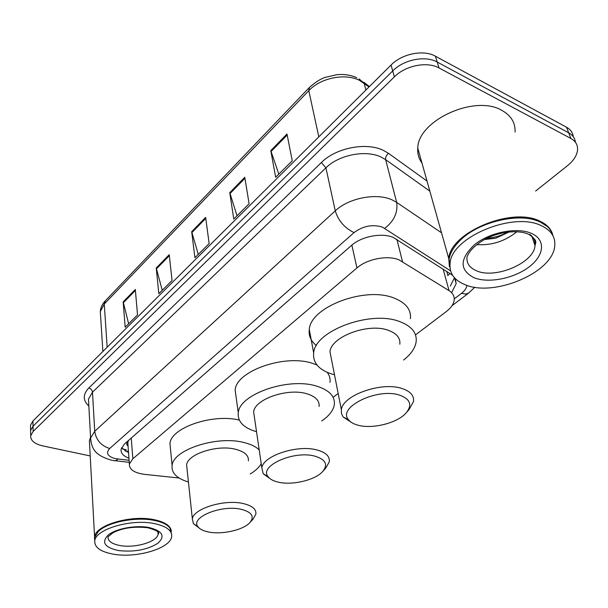 <?xml version="1.0" encoding="UTF-8"?>
<svg xmlns="http://www.w3.org/2000/svg" width="608" height="608" viewBox="0 0 608 608"><rect width="100%" height="100%" fill="white"/><g stroke="black" fill="none" stroke-linecap="round" stroke-linejoin="round"><path stroke-width="0.91" d="M415.507 334.902L446.204 311.638C450.961 307.975 453.621 304.122 454.191 300.078C454.571 296.263 452.869 293.124 449.076 290.662L398.985 259.814C387.471 255.01 367.057 258.962 356.949 267.93L132.848 458.766L129.382 464.041C129.154 469.513 134.231 472.948 144.613 474.362L179.086 478.01M127.992 445.512L127.855 441.864C126.274 443.384 126.335 444.76 128.03 446.006M449.996 273.463L447.83 275.568L446.812 271.419M128.774 440.207L128.075 441.674M333.116 397.328L338.177 393.49M452.588 275.264L393.224 237.416C381.718 232.454 361.388 236.406 351.378 245.533L124.442 444L121.076 449.259C120.642 453.089 123.264 456.076 128.949 458.219M90.212 455.939L42.879 445.93C34.443 443.916 30.385 440.496 30.704 435.685L33.166 431.422L394.356 76.866C405.445 65.527 427.173 61.18 439.044 67.959L570.851 138.457C575.487 141.056 577.737 144.742 577.592 149.515C577.144 155.162 573.792 160.535 567.53 165.634L535.602 191.064M30.522 427.401L30.476 425.311L32.931 421.01L391.066 65.033C402.032 53.679 423.578 49.362 435.389 56.187L566.542 127.232L568.693 132.825C572.728 135.075 574.963 138.206 575.396 142.234C574.963 138.206 572.728 135.075 568.693 132.825L437.213 62.046L568.693 132.825L570.851 138.457M391.066 65.033L392.707 70.931C403.727 59.576 425.364 55.244 437.213 62.046C425.364 55.244 403.727 59.576 392.707 70.931L33.045 426.2L392.707 70.931L394.356 76.866M30.636 432.569L30.59 430.479L33.045 426.2L30.59 430.479L30.636 432.569M451.942 291.977L456.167 283.624L455.278 278.593M128.531 452.656L121.532 447.754M454.488 277.757L450.308 286.056M128.638 323.76L123.181 301.887L125.172 327.21L137.522 314.906L135.318 289.454L123.181 301.887M162.237 290.29L156.241 268.006L158.817 293.687L172.056 280.501L169.237 254.691L156.241 268.006M278.829 174.146L270.78 150.624L275.667 177.285L292.25 160.77L286.991 134.011L270.78 150.624M237.029 215.779L229.756 192.668L233.768 219.032L249.105 203.756L244.773 177.278L229.756 192.668M198.276 254.387L191.68 231.694L194.925 257.724L209.152 243.55L205.633 217.39L191.68 231.694M566.542 127.232C570.562 129.489 572.797 132.62 573.245 136.64M449.38 266.524L448.803 258.734C449.76 232.742 511.936 206.378 540.071 221.221C546.577 224.291 550.711 228.502 552.467 233.844M421.929 162.952C418.73 158.65 417.346 153.718 417.78 148.147C417.795 120.627 474.916 94.187 501.889 110.39C511.085 115.543 515.47 122.763 515.052 132.05M449.912 266.464L449.297 260.505M459.488 241.08L459.747 240.821C477.721 221.768 519.658 211.774 539.813 221.95M450.125 268.782L449.038 259.57C449.912 253.445 453.378 247.296 459.443 241.125C477.599 221.874 520 211.774 540.36 222.057L547.367 226.564L549.176 228.395L551.874 232.454L553.166 236.17M465.006 284.666C454.13 280.22 449.152 273.106 450.087 263.332C451.09 237.409 513.479 211.052 541.66 225.834C551.258 230.508 555.621 237.234 554.739 246.004C552.771 272.81 493.704 297.388 465.006 284.666M516.83 231.739C505.02 241.285 491.636 245.579 476.695 244.621M484.34 239.575L495.854 238.176L509.208 231.929M486.795 238.306C494.418 237.682 501.478 235.6 507.961 232.058M278.434 482.19C273.44 481.065 269.99 479.218 268.09 476.657C258.674 466.047 293.748 450.239 314.731 456.114C325.751 459.458 328.343 464.656 322.514 471.717C314.876 480.168 292.288 485.496 278.434 482.19M269.868 478.511L263.18 473.731L261.85 467.917C262.907 455.856 297.304 444.44 316.897 449.943C325.865 452.39 329.992 456.365 329.278 461.867L325.766 468.069L323.236 470.904M319.086 406.524C319.694 400.733 315.613 396.477 306.858 393.771C287.751 387.699 254.509 399.243 253.627 411.95L254.38 417.042M256.53 431.71C243.512 427.903 237.432 421.564 238.275 412.703C239.468 394.09 288.678 377.021 316.662 386.141C329.323 390.161 335.206 396.363 334.309 404.746C333.298 410.514 329.11 415.91 321.738 420.941M236.17 397.503L235.136 390.002C236.238 371.024 284.749 353.894 312.444 363.341L316.95 364.967M327.21 372.339C329.551 375.44 330.478 378.799 329.992 382.402M357.816 425.152C353.499 423.974 350.398 422.172 348.521 419.748C336.961 407.436 377.279 387.486 399.6 395.132C410.476 399.144 412.574 405.164 405.901 413.197C396.963 423.191 372.096 429.324 357.816 425.152M351.568 422.499L343.14 416.974L341.468 413.546L341.369 409.746C342.509 395.367 381.512 381.421 401.941 388.489C410.423 391.286 414.268 395.648 413.493 401.576L409.108 409.465L407.094 411.814M399.836 344.219C400.482 338.002 396.659 333.366 388.375 330.319C368.425 322.635 330.874 336.718 329.984 351.812L331.337 358.69M334.499 374.764L332.112 374.118C318.896 369.907 312.74 362.847 313.66 352.929C314.845 330.858 370.454 310.004 399.638 321.556C411.578 326.07 417.08 332.819 416.146 341.795C415.135 348.186 410.955 354.266 403.606 360.035M316.418 345.549C310.886 341.164 308.507 335.814 309.282 329.506C310.331 307.048 365.074 286.132 393.969 298.026C405.794 302.678 411.274 309.571 410.423 318.698M209 532.084C203.475 531.05 199.766 529.234 197.896 526.642C190.076 517.484 221.061 504.663 240.829 509.215C251.879 512.004 254.843 516.511 249.728 522.758C243.132 530.001 222.414 534.721 209 532.084M198.839 527.759L193.367 523.632L192.356 518.928C193.306 508.698 224.086 499.138 242.828 503.462C252.153 505.582 256.492 509.177 255.854 514.246L253.004 519.194L250.169 522.28M248.376 460.887C248.93 455.521 244.659 451.645 235.57 449.266C217.276 444.418 187.454 454.085 186.618 464.915L187.021 468.7M188.434 482.007C176.753 478.473 171.304 472.948 172.094 465.439C173.25 449.578 217.383 435.282 244.173 442.571C250.922 444.228 255.93 446.675 259.206 449.912M170.483 449.054L169.936 443.468C171.053 427.72 212.496 413.448 239.301 420.082M261.227 463.684C259.145 467.392 255.474 470.82 250.207 473.959M94.483 538.802L94.574 536.78C95.54 525.198 130.553 514.816 153.52 519.566C164.859 521.869 170.81 525.814 171.372 531.4M89.589 444.357L89.391 440.701L90.554 437.327M98.633 531.187C107.555 522.09 135.128 516.466 153.345 520.083C158.802 521.102 163.104 522.644 166.242 524.734M94.772 540.748L94.612 537.495L98.222 531.574C107.16 522.34 135.128 516.61 153.581 520.281C161.705 521.831 167.147 524.408 169.913 528.01L171.372 533.345M113.795 554.245C100.601 551.889 94.263 547.375 94.78 540.694C95.76 529.165 130.849 518.791 153.854 523.496C166.356 526.072 172.284 530.488 171.631 536.742C170.346 548.37 136.853 558.334 113.795 554.245M396.887 239.309L402.481 261.546M126.168 449.738L122.459 448.955M127.855 441.864L127.087 441.682M351.865 245.115L356.949 267.93M443.126 269.04L449.076 290.662M131.244 438.049L132.848 458.766M450.596 270.879L382.356 227.103C372.4 224.116 362.961 225.948 354.054 232.606L109.691 448.499C105.602 453.074 107.517 456.456 115.414 458.652L129.101 460.294M90.896 441.818L90.592 438.011L94.726 431.277L335.266 210.847C348.612 198.056 376.306 192.63 391.909 199.789L396.652 202.358L385.654 159.661L381.003 157.008C365.704 149.583 338.8 154.896 325.918 167.846L92.492 392.175L88.464 399.099L88.662 402.671M88.844 406C82.741 400.421 82.741 394.41 88.829 387.957L321.351 162.549L325.918 167.846L335.266 210.847C338.276 220.696 344.538 227.947 354.054 232.606M114.342 460.689L115.649 460.841L117.929 459.055M321.351 162.549C335.776 147.896 366.138 141.892 383.329 150.343L388.55 153.36L427.014 181.062M439.044 67.959L435.389 56.187M33.166 431.422L32.931 421.01M384.75 228.342C394.113 221.061 398.08 212.405 396.652 202.358L441.53 232.818M429.833 191.132L385.654 159.661C385.32 157.297 386.285 155.2 388.55 153.36M109.691 448.499C101.08 445.755 96.094 440.017 94.726 431.277L92.492 392.175C92.165 390.093 90.949 388.687 88.829 387.957M454.252 298.87L461.51 293.33C464.778 290.791 466.579 288.124 466.906 285.35M461.51 293.33L465.865 294.105L468.806 292.965M128.432 451.356L124.944 450.954M369.003 86.967L359.761 80.507C345.39 72.869 320.538 77.847 308.796 90.668L309.411 87.438C315.119 82.376 320.332 79.032 325.044 77.406L337.03 74.655C344.303 74.047 350.884 75.065 356.774 77.718M359.009 78.865L364.146 83.228L365.894 90.06M102.881 351.485L100.305 311.592C100.571 307.625 102.266 304.015 105.382 300.755L104.264 304.046L100.305 311.592L100.556 315.529M318.812 136.853L308.796 90.668L104.264 304.046L107.168 347.221M191.87 232.613L205.762 218.386M229.976 193.602L244.94 178.288M271.031 151.574L287.196 135.029M156.416 268.911L169.343 255.672M123.333 302.776L135.402 290.419M476.505 270.788C469.566 267.847 466.389 263.241 466.982 256.971C467.841 255.58 468.844 249.067 484.036 239.742C498.309 231.656 518.86 229.398 529.036 234.498C538.262 241.042 535.564 241.954 535.025 245.7C533.885 263.097 495.14 279.346 476.505 270.788M474.042 277.734C459.268 269.975 459.496 258.894 474.734 244.492C490.01 232.172 517.362 226.875 531.666 233.495C546.204 239.94 544.175 255.884 528.664 267.239C513.357 278.7 488.338 283.488 474.042 277.734M529.826 234.407C533.786 237.401 535.519 241.163 535.025 245.7L531.818 236.162M120.293 545.581C111.781 544 107.7 541.052 108.057 536.735L113.088 532.707C122.603 527.866 134.208 526.224 147.919 527.782C163.438 532.266 157.335 533.93 158.46 534.014L158.072 534.189C157.274 541.789 135.303 548.34 120.293 545.581M118.583 550.567C104.538 547.496 101.103 542.29 108.292 534.949C116.136 528.595 135.417 525.016 148.709 527.448C162.579 530.89 165.619 536.18 157.814 543.309C147.242 549.83 134.17 552.246 118.583 550.567M157.928 532.038L158.072 534.189L157.875 531.977M127.786 442.784L129.382 464.041M88.677 402.937L90.592 438.011C91.542 446.994 93.237 455.126 111.978 460.309L129.253 462.338M30.704 435.685L30.476 425.311M451.934 305.763L468.373 293.292L474.802 287.219M454.541 277.81L456.167 283.624M363.751 82.202L369.413 86.556M105.382 300.755L309.267 87.59M448.803 258.734L417.78 148.147M450.087 263.332L449.038 259.57M268.09 476.657L263.18 473.731M261.85 467.917L253.627 411.95M238.275 412.703L235.136 390.002M348.521 419.748L343.14 416.974M341.369 409.746L329.984 351.812M313.66 352.929L309.282 329.506M197.896 526.642L193.367 523.632M192.356 518.928L186.618 464.915M172.094 465.439L169.936 443.468M94.574 536.78L89.391 440.701M94.78 540.694L94.612 537.495"/></g></svg>
